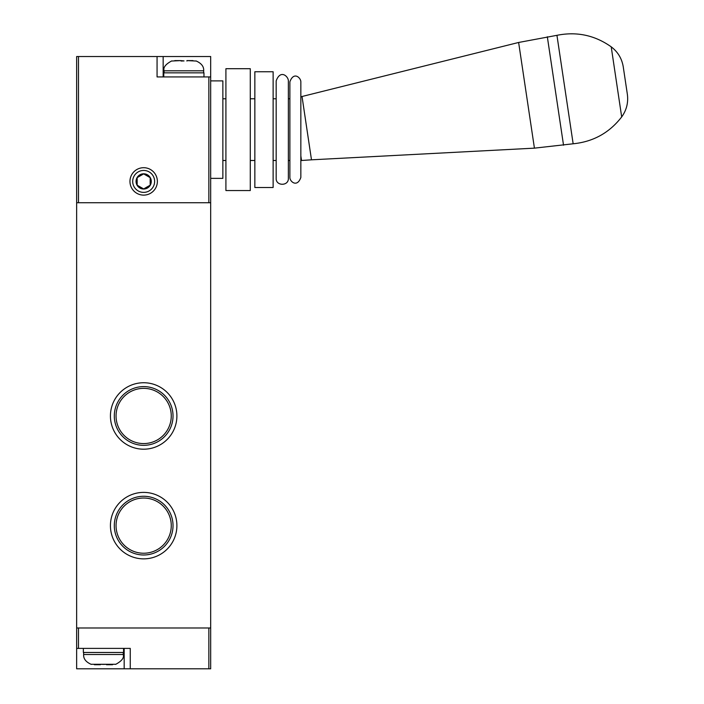 <?xml version="1.0" encoding="UTF-8"?>
<svg xmlns="http://www.w3.org/2000/svg" width="704" height="704" viewBox="0 0 704 704"><rect width="100%" height="100%" fill="white"/><g stroke="black" fill="none" stroke-linecap="round" stroke-linejoin="round"><path stroke-width="1.06" d="M110.431 415.967A33.229 33.229 0 0 0 143.66 449.196A33.229 33.229 0 0 0 176.898 415.967A33.229 33.229 0 0 0 143.66 382.738A33.229 33.229 0 0 0 110.431 415.967M110.431 525.633A33.229 33.229 0 0 0 143.66 558.862A33.229 33.229 0 0 0 176.898 525.633A33.229 33.229 0 0 0 143.66 492.395A33.229 33.229 0 0 0 110.431 525.633M76.648 202.734L76.648 627.986L210.681 627.986L210.681 202.734L76.648 202.734L76.648 56.522L78.478 56.522L78.478 202.734L208.85 202.734L208.85 76.93L157.062 76.93L157.062 56.522L78.478 56.522M173.026 525.633A29.366 29.366 0 0 0 143.66 496.267A29.366 29.366 0 0 0 114.303 525.633A29.366 29.366 0 0 0 143.66 554.99A29.366 29.366 0 0 0 173.026 525.633M116.054 525.633A27.606 27.606 0 0 0 143.66 553.238A27.606 27.606 0 0 0 171.266 525.633A27.606 27.606 0 0 0 143.66 498.027A27.606 27.606 0 0 0 116.054 525.633M173.026 415.967A29.366 29.366 0 0 0 143.66 386.602A29.366 29.366 0 0 0 114.303 415.967A29.366 29.366 0 0 0 143.66 445.333A29.366 29.366 0 0 0 173.026 415.967M116.054 415.967A27.606 27.606 0 0 0 143.66 443.573A27.606 27.606 0 0 0 171.266 415.967A27.606 27.606 0 0 0 143.66 388.362A27.606 27.606 0 0 0 116.054 415.967M130.258 668.8L130.258 648.393L76.648 648.393L76.648 668.8L210.681 668.8L210.681 627.986M208.85 668.8L208.85 627.986L78.478 627.986L78.478 648.393M76.648 648.393L76.648 627.986M83.354 648.393L83.354 652.476L123.561 652.476L123.561 648.393M83.653 652.476L83.653 654.518L123.253 654.518C124.3 657.791 121.766 661.074 115.641 664.382M123.253 652.476L123.253 654.518M115.641 664.277L91.274 664.277M100.408 664.277L103.347 664.382M103.453 664.382L106.278 664.294M106.498 664.717L112.552 664.717M94.354 664.717L100.408 664.717M171.688 61.037L180.831 60.597L174.777 60.597M180.831 60.597L184.034 60.931M183.823 60.931L181.051 61.028M196.055 61.037L186.921 60.597L192.975 60.597M186.921 61.037L186.921 60.597M164.076 72.846L164.076 70.805L203.676 70.805L203.676 72.846M163.768 76.93L163.768 72.846L203.975 72.846L203.975 76.93M210.681 202.734L210.681 76.93L208.85 76.93M129.958 181.412A13.71 13.71 0 0 0 143.66 195.122A13.71 13.71 0 0 0 157.37 181.412A13.71 13.71 0 0 0 143.66 167.702A13.71 13.71 0 0 0 129.958 181.412M210.681 76.93L210.681 56.522L157.062 56.522M132.695 181.412A10.965 10.965 0 0 0 143.66 192.377A10.965 10.965 0 0 0 154.634 181.412A10.965 10.965 0 0 0 143.66 170.447A10.965 10.965 0 0 0 132.695 181.412A10.965 10.965 0 0 0 143.66 192.377A10.965 10.965 0 0 0 154.634 181.412A10.965 10.965 0 0 0 143.66 170.447A10.965 10.965 0 0 0 132.695 181.412M137.148 185.178L143.66 188.936L150.181 185.178L150.181 177.646L143.66 173.888L137.148 177.646L137.148 185.178M300.846 177.452L300.846 81.805C300.898 77.933 293.85 71.025 289.881 81.805L289.881 177.452C289.731 181.5 297.141 188.012 300.846 177.452M300.846 96.791L302.025 96.501L311.485 159.817L301.532 160.486L300.846 155.91L300.846 104.922M302.025 96.501L518.628 42.469L534.424 148.148L311.485 159.817M611.213 46.834L621.685 116.917C626.569 110.114 628.461 102.555 627.352 94.257L623.251 66.845C621.887 58.582 617.874 51.911 611.213 46.834C594.774 35.209 576.682 31.372 556.943 35.323L518.628 42.469M556.943 35.323L573.153 143.783L534.424 148.148M621.685 116.917C609.365 132.836 593.19 141.794 573.153 143.783M288.358 98.771L289.881 98.771L289.881 129.624M289.881 160.486L288.358 160.486L288.358 80.89C288.473 76.516 280.482 69.018 276.17 80.89L276.17 160.486L273.126 160.486M273.126 98.771L276.17 98.771L276.17 178.367C275.774 186.217 288.754 186.226 288.358 178.367L288.358 129.624M273.126 187.502L273.126 71.746L254.848 71.746L254.848 187.502L273.126 187.502M250.281 190.546L250.281 68.702L225.914 68.702L225.914 190.546L250.281 190.546M210.681 178.367L222.86 178.367L222.86 80.89L210.681 80.89M124.168 648.393L124.168 668.8M163.161 76.93L163.161 56.522M136.048 181.412A7.612 7.612 0 0 0 143.66 189.024A7.612 7.612 0 0 0 151.281 181.412A7.612 7.612 0 0 0 143.66 173.8A7.612 7.612 0 0 0 136.048 181.412M547.325 36.766L563.534 145.218M91.274 664.382C85.862 662.006 83.327 658.715 83.653 654.518M196.055 60.931C201.467 63.316 204.002 66.607 203.676 70.805M164.076 70.805C163.029 67.531 165.563 64.24 171.688 60.931M300.846 160.486L301.532 160.486M250.281 98.771L254.848 98.771M250.281 160.486L254.848 160.486M222.86 98.771L225.914 98.771M222.86 160.486L225.914 160.486"/></g></svg>
